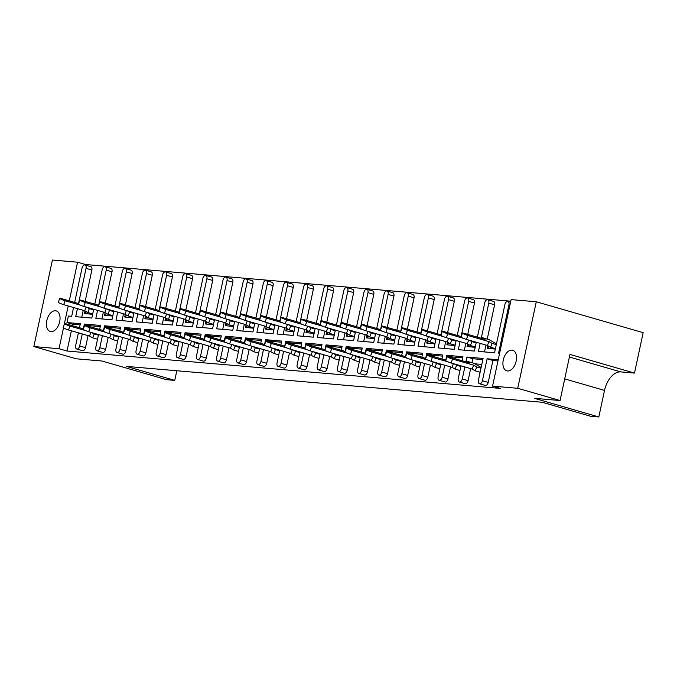 <?xml version="1.0" encoding="UTF-8"?>
<svg xmlns="http://www.w3.org/2000/svg" width="677" height="677" viewBox="0 0 677 677"><rect width="100%" height="100%" fill="white"/><g stroke="black" fill="none" stroke-linecap="round" stroke-linejoin="round"><path stroke-width="1.02" d="M55.472 310.743A10.714 6.389 -73.9 0 0 46.933 320.009A10.714 6.389 -73.9 0 0 50.259 331.468A10.714 6.389 -73.9 0 0 51.003 331.603A10.714 6.389 -73.9 0 0 59.534 322.345A10.714 6.389 -73.9 0 0 56.208 310.887A10.714 6.389 -73.9 0 0 55.472 310.743M511.964 350.119A10.714 6.389 -73.9 0 0 503.426 359.385A10.714 6.389 -73.9 0 0 506.751 370.844A10.714 6.389 -73.9 0 0 507.496 370.979A10.714 6.389 -73.9 0 0 516.035 361.721A10.714 6.389 -73.9 0 0 512.709 350.263A10.714 6.389 -73.9 0 0 511.964 350.119M510.763 301.189L85.573 264.521L77.567 262.202L69.282 300.867M511.11 299.598L536.277 301.773L517.727 388.293L492.56 386.118L511.11 299.598M517.727 388.293L560.065 400.53L569.949 354.418L634.484 373.078L643.15 332.669L536.277 301.773M63.486 327.896L59.017 348.723L33.85 346.548L52.4 260.036L77.567 262.202M560.065 400.53L534.288 398.304L598.823 416.964L590.572 416.253L542.167 402.265L126.354 366.392L174.751 380.389L166.5 379.679L101.965 361.019L76.188 358.793L33.85 346.548M465.945 361.848L466.969 357.058L483.082 358.446L478.385 380.364A3.351 1.997 -73.9 0 0 479.468 383.749A3.351 1.997 -73.9 0 0 479.697 383.791A3.351 1.997 -73.9 0 0 482.413 380.711L487.11 358.793L498.213 359.749M487.11 358.793L492.915 360.477L497.967 360.909M466.969 357.058L472.783 358.734L482.836 359.605M482.413 380.711L488.219 382.387L492.915 360.477M488.219 382.387A3.351 1.997 106.1 0 1 485.511 385.475A3.351 1.997 106.1 0 1 485.274 385.433A3.351 1.997 106.1 0 1 485.054 385.348M460.986 365.834L458.244 378.629A3.351 1.997 -73.9 0 0 459.328 382.014A3.351 1.997 -73.9 0 0 459.565 382.056A3.351 1.997 -73.9 0 0 462.273 378.976L468.086 380.652L470.659 368.627M471.928 362.694L472.783 358.734M468.086 380.652A3.351 1.997 106.1 0 1 465.37 383.741A3.351 1.997 106.1 0 1 465.141 383.698A3.351 1.997 106.1 0 1 464.921 383.605M452.439 357.947L452.642 356.999L462.696 357.871M440.854 364.091L438.112 376.886A3.351 1.997 -73.9 0 0 439.195 380.279A3.351 1.997 -73.9 0 0 439.424 380.322A3.351 1.997 -73.9 0 0 442.14 377.233L447.946 378.917L450.527 366.892M447.946 378.917A3.351 1.997 106.1 0 1 445.238 381.997A3.351 1.997 106.1 0 1 445.001 381.955A3.351 1.997 106.1 0 1 444.781 381.87M432.307 356.212L432.51 355.264L442.563 356.127M420.713 362.356L417.971 375.151A3.351 1.997 -73.9 0 0 419.055 378.545A3.351 1.997 -73.9 0 0 419.291 378.587A3.351 1.997 -73.9 0 0 421.999 375.498L427.813 377.182L430.386 365.157M427.813 377.182A3.351 1.997 106.1 0 1 425.097 380.262A3.351 1.997 106.1 0 1 424.868 380.22A3.351 1.997 106.1 0 1 424.648 380.135M412.166 354.469L412.369 353.529L422.423 354.393M400.581 360.621L397.839 373.416A3.351 1.997 -73.9 0 0 398.922 376.801A3.351 1.997 -73.9 0 0 399.151 376.844A3.351 1.997 -73.9 0 0 401.867 373.763L407.672 375.439L410.254 363.414M407.672 375.439A3.351 1.997 106.1 0 1 404.964 378.528A3.351 1.997 106.1 0 1 404.728 378.485A3.351 1.997 106.1 0 1 404.507 378.401M392.034 352.734L392.237 351.786L402.29 352.658M380.44 358.886L377.698 371.681A3.351 1.997 -73.9 0 0 378.781 375.066A3.351 1.997 -73.9 0 0 379.018 375.109A3.351 1.997 -73.9 0 0 381.726 372.028L387.54 373.704L390.113 361.679M387.54 373.704A3.351 1.997 106.1 0 1 384.824 376.793A3.351 1.997 106.1 0 1 384.595 376.75A3.351 1.997 106.1 0 1 384.375 376.657M371.893 350.999L372.096 350.051L382.15 350.923M360.308 357.143L357.566 369.938A3.351 1.997 -73.9 0 0 358.649 373.332A3.351 1.997 -73.9 0 0 358.878 373.374A3.351 1.997 -73.9 0 0 361.594 370.285L367.399 371.969L369.98 359.944M367.399 371.969A3.351 1.997 106.1 0 1 364.691 375.05A3.351 1.997 106.1 0 1 364.454 375.007A3.351 1.997 106.1 0 1 364.234 374.923M351.761 349.264L351.964 348.317L362.017 349.18M340.167 355.408L337.425 368.203A3.351 1.997 -73.9 0 0 338.508 371.597A3.351 1.997 -73.9 0 0 338.745 371.639A3.351 1.997 -73.9 0 0 341.453 368.55L347.267 370.234L349.84 358.209M347.267 370.234A3.351 1.997 106.1 0 1 344.551 373.315A3.351 1.997 106.1 0 1 344.322 373.272A3.351 1.997 106.1 0 1 344.102 373.188M331.62 347.521L331.823 346.582L341.877 347.445M320.035 353.673L317.293 366.469A3.351 1.997 -73.9 0 0 318.376 369.854A3.351 1.997 -73.9 0 0 318.605 369.896A3.351 1.997 -73.9 0 0 321.321 366.816L327.126 368.491L329.707 356.466M327.126 368.491A3.351 1.997 106.1 0 1 324.418 371.58A3.351 1.997 106.1 0 1 324.181 371.538A3.351 1.997 106.1 0 1 323.961 371.453M311.488 345.786L311.691 344.838L321.744 345.71M299.894 351.938L297.152 364.734A3.351 1.997 -73.9 0 0 298.235 368.119A3.351 1.997 -73.9 0 0 298.472 368.161A3.351 1.997 -73.9 0 0 301.18 365.081L306.994 366.756L309.567 354.731M306.994 366.756A3.351 1.997 106.1 0 1 304.278 369.845A3.351 1.997 106.1 0 1 304.049 369.803A3.351 1.997 106.1 0 1 303.829 369.71M291.347 344.051L291.55 343.104L301.603 343.975M279.762 350.195L277.02 362.99A3.351 1.997 -73.9 0 0 278.103 366.384A3.351 1.997 -73.9 0 0 278.332 366.426A3.351 1.997 -73.9 0 0 281.048 363.337L286.853 365.021L289.434 352.996M286.853 365.021A3.351 1.997 106.1 0 1 284.145 368.102A3.351 1.997 106.1 0 1 283.908 368.06A3.351 1.997 106.1 0 1 283.688 367.975M271.215 342.317L271.418 341.369L281.471 342.232M259.621 348.46L256.879 361.256A3.351 1.997 -73.9 0 0 257.962 364.649A3.351 1.997 -73.9 0 0 258.199 364.691A3.351 1.997 -73.9 0 0 260.907 361.603L266.721 363.287L269.294 351.261M266.721 363.287A3.351 1.997 106.1 0 1 264.005 366.367A3.351 1.997 106.1 0 1 263.776 366.325A3.351 1.997 106.1 0 1 263.556 366.24M251.074 340.573L251.277 339.634L261.33 340.497M239.489 346.726L236.747 359.521A3.351 1.997 -73.9 0 0 237.83 362.906A3.351 1.997 -73.9 0 0 238.059 362.948A3.351 1.997 -73.9 0 0 240.775 359.868L246.58 361.543L249.161 349.518M246.58 361.543A3.351 1.997 106.1 0 1 243.872 364.632A3.351 1.997 106.1 0 1 243.635 364.59A3.351 1.997 106.1 0 1 243.415 364.505M230.942 338.838L231.145 337.891L241.198 338.762M219.348 344.991L216.606 357.786A3.351 1.997 -73.9 0 0 217.689 361.171A3.351 1.997 -73.9 0 0 217.926 361.213A3.351 1.997 -73.9 0 0 220.634 358.133L226.448 359.809L229.021 347.783M226.448 359.809A3.351 1.997 106.1 0 1 223.732 362.897A3.351 1.997 106.1 0 1 223.503 362.855A3.351 1.997 106.1 0 1 223.283 362.762M210.801 337.104L211.004 336.156L221.057 337.028M199.216 343.247L196.474 356.043A3.351 1.997 -73.9 0 0 197.557 359.436A3.351 1.997 -73.9 0 0 197.786 359.479A3.351 1.997 -73.9 0 0 200.502 356.39L206.307 358.074L208.888 346.049M206.307 358.074A3.351 1.997 106.1 0 1 203.599 361.154A3.351 1.997 106.1 0 1 203.362 361.112A3.351 1.997 106.1 0 1 203.142 361.027M190.669 335.369L190.872 334.421L200.925 335.284M179.075 341.513L176.333 354.308A3.351 1.997 -73.9 0 0 177.416 357.701A3.351 1.997 -73.9 0 0 177.653 357.744A3.351 1.997 -73.9 0 0 180.361 354.655L186.175 356.339L188.748 344.314M186.175 356.339A3.351 1.997 106.1 0 1 183.459 359.419A3.351 1.997 106.1 0 1 183.23 359.377A3.351 1.997 106.1 0 1 183.01 359.292M170.528 333.626L170.731 332.686L180.784 333.549M158.943 339.778L156.201 352.573A3.351 1.997 -73.9 0 0 157.284 355.958A3.351 1.997 -73.9 0 0 157.513 356A3.351 1.997 -73.9 0 0 160.229 352.92L166.034 354.596L168.615 342.57M166.034 354.596A3.351 1.997 106.1 0 1 163.326 357.684A3.351 1.997 106.1 0 1 163.089 357.642A3.351 1.997 106.1 0 1 162.869 357.558M150.396 331.891L150.599 330.943L160.652 331.815M138.802 338.043L136.06 350.838A3.351 1.997 -73.9 0 0 137.143 354.223A3.351 1.997 -73.9 0 0 137.38 354.266A3.351 1.997 -73.9 0 0 140.088 351.185L145.902 352.861L148.475 340.836M145.902 352.861A3.351 1.997 106.1 0 1 143.185 355.95A3.351 1.997 106.1 0 1 142.957 355.907A3.351 1.997 106.1 0 1 142.737 355.814M130.255 330.156L130.458 329.208L140.511 330.08M118.67 336.3L115.928 349.095A3.351 1.997 -73.9 0 0 117.011 352.489A3.351 1.997 -73.9 0 0 117.239 352.531A3.351 1.997 -73.9 0 0 119.956 349.442L125.761 351.126L128.342 339.101M125.761 351.126A3.351 1.997 106.1 0 1 123.053 354.206A3.351 1.997 106.1 0 1 122.816 354.164A3.351 1.997 106.1 0 1 122.596 354.079M110.123 328.421L110.326 327.473L120.379 328.337M98.529 334.565L95.787 347.36A3.351 1.997 -73.9 0 0 96.87 350.754A3.351 1.997 -73.9 0 0 97.107 350.796A3.351 1.997 -73.9 0 0 99.815 347.707L105.629 349.391L108.202 337.366M105.629 349.391A3.351 1.997 106.1 0 1 102.912 352.472A3.351 1.997 106.1 0 1 102.684 352.429A3.351 1.997 106.1 0 1 102.464 352.345M89.982 326.678L90.185 325.739L100.238 326.602M78.397 332.83L75.655 345.625A3.351 1.997 -73.9 0 0 76.738 349.01A3.351 1.997 -73.9 0 0 76.966 349.053A3.351 1.997 -73.9 0 0 79.683 345.972L85.488 347.648L88.069 335.623M85.488 347.648A3.351 1.997 106.1 0 1 82.78 350.737A3.351 1.997 106.1 0 1 82.543 350.694A3.351 1.997 106.1 0 1 82.323 350.61M72.456 325.696L72.769 324.232L80.106 324.867M71.364 330.799L67.023 351.033L500.565 388.429L492.56 386.118M445.804 360.113L446.837 355.323L462.941 356.711L462.086 360.731M446.837 355.323L452.642 356.999M425.672 358.378L426.696 353.58L442.809 354.976L441.946 358.996M426.696 353.58L432.51 355.264M405.531 356.644L406.564 351.845L422.668 353.233L421.813 357.261M406.564 351.845L412.369 353.529M385.399 354.9L386.423 350.111L402.536 351.498L401.673 355.527M386.423 350.111L392.237 351.786M365.258 353.166L366.291 348.376L382.395 349.764L381.54 353.783M366.291 348.376L372.096 350.051M345.126 351.431L346.15 346.632L362.263 348.029L361.4 352.048M346.15 346.632L351.964 348.317M324.985 349.696L326.018 344.898L342.122 346.285L341.267 350.314M326.018 344.898L331.823 346.582M304.853 347.953L305.877 343.163L321.99 344.551L321.126 348.579M305.877 343.163L311.691 344.838M284.712 346.218L285.745 341.428L301.849 342.816L300.994 346.836M285.745 341.428L291.55 343.104M264.58 344.483L265.604 339.685L281.717 341.081L280.853 345.101M265.604 339.685L271.418 341.369M244.439 342.748L245.472 337.95L261.576 339.338L260.721 343.366M245.472 337.95L251.277 339.634M224.307 341.005L225.331 336.215L241.444 337.603L240.58 341.631M225.331 336.215L231.145 337.891M204.166 339.27L205.199 334.48L221.303 335.868L220.448 339.888M205.199 334.48L211.004 336.156M184.034 337.535L185.058 332.737L201.171 334.133L200.307 338.153M185.058 332.737L190.872 334.421M163.893 335.8L164.926 331.002L181.038 332.39L180.175 336.418M164.926 331.002L170.731 332.686M143.761 334.057L144.785 329.267L160.898 330.655L160.034 334.683M144.785 329.267L150.599 330.943M123.629 332.322L124.653 327.533L140.765 328.92L139.902 332.94M124.653 327.533L130.458 329.208M103.488 330.588L104.512 325.789L120.624 327.186L119.761 331.205M104.512 325.789L110.326 327.473M83.356 328.853L84.38 324.055L100.492 325.442L99.629 329.471M84.38 324.055L90.185 325.739M480.162 343.374L478.436 351.405L494.548 352.802L504.907 304.489A3.351 1.997 -73.9 0 1 507.615 301.4A3.351 1.997 -73.9 0 1 507.843 301.443L510.543 302.221M509.925 305.124L508.935 304.836L498.577 353.149L499.609 353.233M86.504 311.775L84.439 313.544L92.614 314.331M106.644 313.51L104.58 315.279L112.754 316.066M126.777 315.245L124.712 317.022L132.887 317.801M146.917 316.988L144.853 318.757L153.027 319.536M167.05 318.723L164.985 320.492L173.16 321.279M187.19 320.458L185.126 322.227L193.3 323.014M207.323 322.193L205.258 323.97L213.433 324.748M227.464 323.936L225.399 325.705L233.573 326.483M247.596 325.671L245.531 327.44L253.706 328.227M267.737 327.406L265.672 329.174L273.846 329.961M287.869 329.14L285.804 330.918L293.979 331.696M308.01 330.884L305.945 332.652L314.12 333.431M328.142 332.619L326.077 334.387L334.252 335.174M348.283 334.353L346.218 336.122L354.393 336.909M368.415 336.088L366.35 337.865L374.525 338.644M388.556 337.831L386.491 339.6L394.666 340.379M408.688 339.566L406.623 341.335L414.798 342.122M428.829 341.301L426.764 343.07L434.939 343.857M448.961 343.036L446.896 344.813L455.071 345.592M469.102 344.779L467.037 346.548L475.212 347.326M489.234 346.514L487.169 348.283L495.344 349.07M85.573 264.521L85.446 265.105M90.557 266.603A3.351 1.997 106.1 0 1 90.786 266.653A3.351 1.997 106.1 0 1 91.877 270.038L86.064 268.363A3.351 1.997 -73.9 0 0 84.98 264.969A3.351 1.997 -73.9 0 0 84.752 264.927A3.351 1.997 -73.9 0 0 82.035 268.016L74.665 302.424M81.765 317.191L83.237 310.32M85.158 301.375L91.877 270.038M110.698 268.346A3.351 1.997 106.1 0 1 110.926 268.388A3.351 1.997 106.1 0 1 112.01 271.773L106.204 270.098A3.351 1.997 -73.9 0 0 105.121 266.704A3.351 1.997 -73.9 0 0 104.884 266.662A3.351 1.997 -73.9 0 0 102.176 269.751L94.797 304.159M101.897 318.926L103.378 312.055M105.29 303.11L112.01 271.773M130.83 270.081A3.351 1.997 106.1 0 1 131.059 270.123A3.351 1.997 106.1 0 1 132.15 273.516L126.337 271.832A3.351 1.997 -73.9 0 0 125.253 268.447A3.351 1.997 -73.9 0 0 125.025 268.397A3.351 1.997 -73.9 0 0 122.309 271.485L114.938 305.894M122.038 320.67L123.51 313.789M125.431 304.845L132.15 273.516M150.971 271.815A3.351 1.997 106.1 0 1 151.199 271.858A3.351 1.997 106.1 0 1 152.283 275.251L146.477 273.567A3.351 1.997 -73.9 0 0 145.394 270.182A3.351 1.997 -73.9 0 0 145.157 270.14A3.351 1.997 -73.9 0 0 142.449 273.22L135.07 307.637M142.17 322.404L143.651 315.524M145.563 306.579L152.283 275.251M171.103 273.55A3.351 1.997 106.1 0 1 171.332 273.601A3.351 1.997 106.1 0 1 172.415 276.986L166.61 275.311A3.351 1.997 -73.9 0 0 165.526 271.917A3.351 1.997 -73.9 0 0 165.298 271.875A3.351 1.997 -73.9 0 0 162.582 274.964L155.202 309.372M162.311 324.139L163.783 317.268M165.704 308.323L172.415 276.986M191.244 275.294A3.351 1.997 106.1 0 1 191.473 275.336A3.351 1.997 106.1 0 1 192.556 278.721L186.75 277.045A3.351 1.997 -73.9 0 0 185.667 273.652A3.351 1.997 -73.9 0 0 185.43 273.61A3.351 1.997 -73.9 0 0 182.722 276.698L175.343 311.107M182.443 325.874L183.924 319.002M185.836 310.058L192.556 278.721M211.376 277.028A3.351 1.997 106.1 0 1 211.605 277.071A3.351 1.997 106.1 0 1 212.688 280.464L206.883 278.78A3.351 1.997 -73.9 0 0 205.8 275.395A3.351 1.997 -73.9 0 0 205.571 275.344A3.351 1.997 -73.9 0 0 202.855 278.433L195.475 312.842M202.584 327.617L204.056 320.737M205.977 311.792L212.688 280.464M231.517 278.763A3.351 1.997 106.1 0 1 231.746 278.806A3.351 1.997 106.1 0 1 232.829 282.199L227.023 280.515A3.351 1.997 -73.9 0 0 225.94 277.13A3.351 1.997 -73.9 0 0 225.703 277.088A3.351 1.997 -73.9 0 0 222.995 280.168L215.616 314.585M222.716 329.352L224.197 322.472M226.11 313.527L232.829 282.199M251.649 280.498A3.351 1.997 106.1 0 1 251.878 280.549A3.351 1.997 106.1 0 1 252.961 283.934L247.156 282.258A3.351 1.997 -73.9 0 0 246.073 278.865A3.351 1.997 -73.9 0 0 245.844 278.822A3.351 1.997 -73.9 0 0 243.128 281.911L235.748 316.32M242.857 331.087L244.329 324.215M246.25 315.27L252.961 283.934M271.79 282.241A3.351 1.997 106.1 0 1 272.019 282.284A3.351 1.997 106.1 0 1 273.102 285.669L267.297 283.993A3.351 1.997 -73.9 0 0 266.213 280.6A3.351 1.997 -73.9 0 0 265.976 280.557A3.351 1.997 -73.9 0 0 263.268 283.646L255.889 318.055M262.989 332.822L264.47 325.95M266.383 317.005L273.102 285.669M291.922 283.976A3.351 1.997 106.1 0 1 292.151 284.018A3.351 1.997 106.1 0 1 293.234 287.412L287.429 285.728A3.351 1.997 -73.9 0 0 286.346 282.343A3.351 1.997 -73.9 0 0 286.117 282.292A3.351 1.997 -73.9 0 0 283.401 285.381L276.021 319.789M283.13 334.565L284.602 327.685M286.523 318.74L293.234 287.412M312.063 285.711A3.351 1.997 106.1 0 1 312.292 285.753A3.351 1.997 106.1 0 1 313.375 289.147L307.57 287.463A3.351 1.997 -73.9 0 0 306.486 284.078A3.351 1.997 -73.9 0 0 306.249 284.035A3.351 1.997 -73.9 0 0 303.541 287.116L296.162 321.533M303.262 336.3L304.743 329.42M306.656 320.475L313.375 289.147M332.195 287.446A3.351 1.997 106.1 0 1 332.424 287.497A3.351 1.997 106.1 0 1 333.507 290.882L327.702 289.206A3.351 1.997 -73.9 0 0 326.619 285.812A3.351 1.997 -73.9 0 0 326.39 285.77A3.351 1.997 -73.9 0 0 323.674 288.859L316.294 323.267M323.403 338.035L324.875 331.163M326.796 322.218L333.507 290.882M352.336 289.189A3.351 1.997 106.1 0 1 352.565 289.231A3.351 1.997 106.1 0 1 353.648 292.616L347.843 290.941A3.351 1.997 -73.9 0 0 346.759 287.547A3.351 1.997 -73.9 0 0 346.522 287.505A3.351 1.997 -73.9 0 0 343.814 290.594L336.435 325.002M343.535 339.769L345.016 332.898M346.929 323.953L353.648 292.616M372.468 290.924A3.351 1.997 106.1 0 1 372.697 290.966A3.351 1.997 106.1 0 1 373.78 294.36L367.975 292.676A3.351 1.997 -73.9 0 0 366.892 289.291A3.351 1.997 -73.9 0 0 366.663 289.24A3.351 1.997 -73.9 0 0 363.947 292.329L356.567 326.737M363.676 341.513L365.148 334.633M367.069 325.688L373.78 294.36M392.609 292.659A3.351 1.997 106.1 0 1 392.838 292.701A3.351 1.997 106.1 0 1 393.921 296.094L388.116 294.41A3.351 1.997 -73.9 0 0 387.032 291.025A3.351 1.997 -73.9 0 0 386.795 290.983A3.351 1.997 -73.9 0 0 384.087 294.063L376.708 328.48M383.808 343.247L385.289 336.367M387.202 327.423L393.921 296.094M412.742 294.393A3.351 1.997 106.1 0 1 412.97 294.444A3.351 1.997 106.1 0 1 414.053 297.829L408.248 296.154A3.351 1.997 -73.9 0 0 407.165 292.76A3.351 1.997 -73.9 0 0 406.936 292.718A3.351 1.997 -73.9 0 0 404.22 295.807L396.84 330.215M403.949 344.982L405.421 338.111M407.342 329.166L414.053 297.829M432.882 296.137A3.351 1.997 106.1 0 1 433.111 296.179A3.351 1.997 106.1 0 1 434.194 299.564L428.389 297.888A3.351 1.997 -73.9 0 0 427.305 294.495A3.351 1.997 -73.9 0 0 427.069 294.453A3.351 1.997 -73.9 0 0 424.361 297.541L416.981 331.95M424.081 346.717L425.562 339.846M427.475 330.901L434.194 299.564M453.015 297.872A3.351 1.997 106.1 0 1 453.243 297.914A3.351 1.997 106.1 0 1 454.326 301.307L448.521 299.623A3.351 1.997 -73.9 0 0 447.438 296.238A3.351 1.997 -73.9 0 0 447.209 296.188A3.351 1.997 -73.9 0 0 444.493 299.276L437.114 333.685M444.222 348.46L445.694 341.58M447.615 332.635L454.326 301.307M473.155 299.606A3.351 1.997 106.1 0 1 473.384 299.649A3.351 1.997 106.1 0 1 474.467 303.042L468.662 301.358A3.351 1.997 -73.9 0 0 467.57 297.973A3.351 1.997 -73.9 0 0 467.342 297.931A3.351 1.997 -73.9 0 0 464.634 301.011L457.254 335.428M464.354 350.195L465.835 343.315M467.748 334.37L474.467 303.042M493.288 301.341A3.351 1.997 106.1 0 1 493.516 301.392A3.351 1.997 106.1 0 1 494.599 304.777L488.794 303.101A3.351 1.997 -73.9 0 0 487.711 299.708A3.351 1.997 -73.9 0 0 487.482 299.666A3.351 1.997 -73.9 0 0 484.766 302.754L477.387 337.163M484.495 351.93L485.968 345.058M487.237 339.118L494.599 304.777M460.022 341.64L458.304 349.67L474.408 351.058L476.295 342.257M439.889 339.905L438.163 347.936L454.275 349.324L456.163 340.523M419.748 338.161L418.031 346.201L434.135 347.589L436.022 338.788M399.616 336.427L397.89 344.458L414.002 345.854L415.89 337.044M379.475 334.692L377.758 342.723L393.862 344.111L395.749 335.31M359.343 332.957L357.617 340.988L373.729 342.376L375.617 333.575M339.202 331.214L337.484 339.253L353.589 340.641L355.476 331.84M319.07 329.479L317.344 337.51L333.456 338.906L335.343 330.097M298.929 327.744L297.211 335.775L313.316 337.163L315.203 328.362M278.797 326.009L277.071 334.04L293.183 335.428L295.07 326.627M258.656 324.266L256.938 332.305L273.043 333.693L274.93 324.892M238.524 322.531L236.798 330.562L252.91 331.958L254.797 323.149M218.383 320.796L216.665 328.827L232.77 330.215L234.657 321.414M198.251 319.062L196.525 327.093L212.637 328.48L214.524 319.679M178.11 317.318L176.392 325.358L192.496 326.746L194.384 317.945M157.978 315.584L156.252 323.614L172.364 325.011L174.251 316.201M137.837 313.849L136.119 321.88L152.223 323.267L154.111 314.466M117.705 312.114L115.979 320.145L132.091 321.533L133.978 312.732M97.564 310.371L95.846 318.41L111.95 319.798L113.838 310.997M77.432 308.636L75.706 316.667L91.818 318.063L93.705 309.254M72.769 324.232L66.964 322.557L80.351 323.708L79.488 327.736M66.964 322.557L68.36 316.032L71.677 316.32L73.565 307.519M508.935 304.836A3.351 1.997 -73.9 0 0 507.843 301.443M481.254 338.28L488.794 303.101M461.113 336.545L468.662 301.358M440.981 334.802L448.521 299.623M420.84 333.067L428.389 297.888M400.708 331.332L408.248 296.154M380.567 329.597L388.116 294.41M360.435 327.854L367.975 292.676M340.294 326.119L347.843 290.941M320.162 324.385L327.702 289.206M300.021 322.65L307.57 287.463M279.889 320.906L287.429 285.728M259.748 319.172L267.297 283.993M239.616 317.437L247.156 282.258M219.475 315.702L227.023 280.515M199.343 313.959L206.883 278.78M179.202 312.224L186.75 277.045M159.07 310.489L166.61 275.311M138.929 308.754L146.477 273.567M118.797 307.011L126.337 271.832M98.656 305.276L106.204 270.098M78.524 303.541L86.064 268.363M79.683 345.972L82.255 333.947M99.815 347.707L102.396 335.682M119.956 349.442L122.529 337.417M140.088 351.185L142.669 339.16M160.229 352.92L162.802 340.895M180.361 354.655L182.942 342.63M200.502 356.39L203.075 344.365M220.634 358.133L223.215 346.108M240.775 359.868L243.348 347.843M260.907 361.603L263.488 349.577M281.048 363.337L283.621 351.312M301.18 365.081L303.761 353.055M321.321 366.816L323.894 354.79M341.453 368.55L344.034 356.525M361.594 370.285L364.167 358.26M381.726 372.028L384.308 360.003M401.867 373.763L404.44 361.738M421.999 375.498L424.581 363.473M442.14 377.233L444.713 365.208M462.273 378.976L464.854 366.951M68.191 305.962L64.129 324.892M67.023 351.033L59.017 348.723M176.824 370.751L174.751 380.389M598.823 416.964L604.519 390.409A20.09 11.974 106.1 0 1 620.792 371.901L634.484 373.078M65.153 300.774L63.663 304.658A3.681 0.423 -158.9 0 1 60.05 303.304A3.681 0.423 -158.9 0 1 58.281 302.221L59.779 298.337A3.681 0.423 21.1 0 0 61.539 299.429A3.681 0.423 21.1 0 0 65.153 300.774L80.715 305.276M78.574 303.558L61.277 298.549A3.681 0.423 21.1 0 0 59.779 298.337M63.663 304.658L84.701 310.743L86.114 307.062M84.701 310.743L87.832 312.537L89.33 308.653L86.986 307.316M92.631 314.255L84.439 313.544L85.006 310.912M89.33 308.653L93.57 309.88M87.832 312.537L92.698 313.942M83.406 328.861L66.101 323.86A3.681 0.423 21.1 0 0 64.611 323.648A3.681 0.423 21.1 0 0 66.371 324.74A3.681 0.423 21.1 0 0 69.985 326.086L85.547 330.588M69.985 326.086L68.487 329.961A3.681 0.423 -158.9 0 1 64.874 328.616A3.681 0.423 -158.9 0 1 63.113 327.524L64.611 323.648M68.487 329.961L89.525 336.046L90.946 332.373M89.525 336.046L92.664 337.84L94.154 333.964L91.818 332.627M92.664 337.84L97.53 339.253M94.154 333.964L98.402 335.191M85.294 302.517L83.796 306.393A3.681 0.423 -158.9 0 1 80.182 305.039A3.681 0.423 -158.9 0 1 78.422 303.956L79.92 300.08A3.681 0.423 21.1 0 0 81.68 301.163A3.681 0.423 21.1 0 0 85.294 302.517L100.848 307.011M98.715 305.293L81.409 300.292A3.681 0.423 21.1 0 0 79.92 300.08M83.796 306.393L104.833 312.478L106.255 308.797M104.833 312.478L107.965 314.272L109.462 310.396L107.127 309.05M112.771 315.99L104.58 315.279L105.147 312.656M109.462 310.396L113.711 311.623M107.965 314.272L112.839 315.677M105.426 304.252L103.936 308.128A3.681 0.423 -158.9 0 1 100.323 306.783A3.681 0.423 -158.9 0 1 98.554 305.691L100.052 301.815A3.681 0.423 21.1 0 0 101.812 302.898A3.681 0.423 21.1 0 0 105.426 304.252L120.988 308.746M118.847 307.028L101.55 302.027A3.681 0.423 21.1 0 0 100.052 301.815M103.936 308.128L124.974 314.213L126.387 310.54M124.974 314.213L128.105 316.007L129.603 312.131L127.259 310.785M132.904 317.725L124.712 317.022L125.279 314.39M129.603 312.131L133.843 313.358M128.105 316.007L132.971 317.411M125.567 305.987L124.069 309.863A3.681 0.423 -158.9 0 1 120.455 308.517A3.681 0.423 -158.9 0 1 118.695 307.426L120.193 303.55A3.681 0.423 21.1 0 0 121.953 304.642A3.681 0.423 21.1 0 0 125.567 305.987L141.121 310.489M138.988 308.763L121.682 303.761A3.681 0.423 21.1 0 0 120.193 303.55M124.069 309.863L145.106 315.947L146.528 312.275M145.106 315.947L148.238 317.741L149.735 313.866L147.4 312.529M153.044 319.459L144.853 318.757L145.42 316.125M149.735 313.866L153.984 315.093M148.238 317.741L153.112 319.155M145.699 307.722L144.209 311.606A3.681 0.423 -158.9 0 1 140.596 310.252A3.681 0.423 -158.9 0 1 138.827 309.169L140.325 305.285A3.681 0.423 21.1 0 0 142.085 306.376A3.681 0.423 21.1 0 0 145.699 307.722L161.261 312.224M159.12 310.506L141.823 305.496A3.681 0.423 21.1 0 0 140.325 305.285M144.209 311.606L165.247 317.691L166.66 314.01M165.247 317.691L168.378 319.485L169.876 315.6L167.532 314.263M173.177 321.203L164.985 320.492L165.552 317.86M169.876 315.6L174.116 316.828M168.378 319.485L173.244 320.89M165.84 309.465L164.342 313.341A3.681 0.423 -158.9 0 1 160.728 311.987A3.681 0.423 -158.9 0 1 158.968 310.904L160.466 307.028A3.681 0.423 21.1 0 0 162.226 308.111A3.681 0.423 21.1 0 0 165.84 309.465L181.394 313.959M179.261 312.241L161.955 307.24A3.681 0.423 21.1 0 0 160.466 307.028M164.342 313.341L185.38 319.426L186.801 315.744M185.38 319.426L188.511 321.22L190.009 317.344L187.673 315.998M193.317 322.937L185.126 322.227L185.693 319.603M190.009 317.344L194.257 318.571M188.511 321.22L193.385 322.624M185.972 311.2L184.482 315.076A3.681 0.423 -158.9 0 1 180.869 313.73A3.681 0.423 -158.9 0 1 179.1 312.639L180.598 308.763A3.681 0.423 21.1 0 0 182.358 309.846A3.681 0.423 21.1 0 0 185.972 311.2L201.534 315.694M199.393 313.976L182.096 308.974A3.681 0.423 21.1 0 0 180.598 308.763M184.482 315.076L205.52 321.16L206.934 317.488M205.52 321.16L208.651 322.954L210.149 319.079L207.805 317.733M213.45 324.672L205.258 323.97L205.825 321.338M210.149 319.079L214.389 320.306M208.651 322.954L213.517 324.359M206.113 312.935L204.615 316.811A3.681 0.423 -158.9 0 1 201.001 315.465A3.681 0.423 -158.9 0 1 199.241 314.373L200.739 310.498A3.681 0.423 21.1 0 0 202.499 311.589A3.681 0.423 21.1 0 0 206.113 312.935L221.667 317.437M219.534 315.71L202.228 310.709A3.681 0.423 21.1 0 0 200.739 310.498M204.615 316.811L225.653 322.895L227.074 319.222M225.653 322.895L228.784 324.689L230.282 320.813L227.946 319.476M233.59 326.407L225.399 325.705L225.966 323.073M230.282 320.813L234.53 322.04M228.784 324.689L233.658 326.102M226.245 314.67L224.756 318.554A3.681 0.423 -158.9 0 1 221.142 317.2A3.681 0.423 -158.9 0 1 219.373 316.117L220.871 312.232A3.681 0.423 21.1 0 0 222.631 313.324A3.681 0.423 21.1 0 0 226.245 314.67L241.807 319.172M239.666 317.454L222.369 312.444A3.681 0.423 21.1 0 0 220.871 312.232M224.756 318.554L245.793 324.638L247.207 320.957M245.793 324.638L248.924 326.432L250.422 322.548L248.078 321.211M253.723 328.15L245.531 327.44L246.098 324.808M250.422 322.548L254.662 323.775M248.924 326.432L253.79 327.837M103.539 330.604L86.241 325.595A3.681 0.423 21.1 0 0 84.743 325.383A3.681 0.423 21.1 0 0 86.512 326.475A3.681 0.423 21.1 0 0 90.117 327.82L105.68 332.322M90.117 327.82L88.628 331.705A3.681 0.423 -158.9 0 1 85.014 330.351A3.681 0.423 -158.9 0 1 83.246 329.267L84.743 325.383M88.628 331.705L109.666 337.789L111.079 334.108M109.666 337.789L112.797 339.583L114.295 335.699L111.95 334.362M112.797 339.583L117.663 340.988M114.295 335.699L118.534 336.926M123.679 332.339L106.374 327.338A3.681 0.423 21.1 0 0 104.884 327.126A3.681 0.423 21.1 0 0 106.644 328.21A3.681 0.423 21.1 0 0 110.258 329.564L125.82 334.057M110.258 329.564L108.76 333.439A3.681 0.423 -158.9 0 1 105.147 332.085A3.681 0.423 -158.9 0 1 103.386 331.002L104.884 327.126M108.76 333.439L129.798 339.524L131.22 335.843M129.798 339.524L132.937 341.318L134.427 337.442L132.091 336.097M132.937 341.318L137.803 342.723M134.427 337.442L138.675 338.669M143.812 334.074L126.514 329.073A3.681 0.423 21.1 0 0 125.017 328.861A3.681 0.423 21.1 0 0 126.785 329.944A3.681 0.423 21.1 0 0 130.39 331.298L145.953 335.792M130.39 331.298L128.901 335.174A3.681 0.423 -158.9 0 1 125.287 333.829A3.681 0.423 -158.9 0 1 123.519 332.737L125.017 328.861M128.901 335.174L149.939 341.259L151.352 337.586M149.939 341.259L153.07 343.053L154.568 339.177L152.223 337.831M153.07 343.053L157.936 344.458M154.568 339.177L158.807 340.404M163.952 335.809L146.647 330.808A3.681 0.423 21.1 0 0 145.157 330.596A3.681 0.423 21.1 0 0 146.917 331.688A3.681 0.423 21.1 0 0 150.531 333.033L166.093 337.535M150.531 333.033L149.033 336.909A3.681 0.423 -158.9 0 1 145.42 335.564A3.681 0.423 -158.9 0 1 143.659 334.472L145.157 330.596M149.033 336.909L170.071 342.994L171.493 339.321M170.071 342.994L173.202 344.788L174.7 340.912L172.364 339.575M173.202 344.788L178.076 346.201M174.7 340.912L178.948 342.139M184.085 337.552L166.787 332.542A3.681 0.423 21.1 0 0 165.29 332.331A3.681 0.423 21.1 0 0 167.058 333.422A3.681 0.423 21.1 0 0 170.663 334.768L186.226 339.27M170.663 334.768L169.174 338.652A3.681 0.423 -158.9 0 1 165.56 337.298A3.681 0.423 -158.9 0 1 163.792 336.215L165.29 332.331M169.174 338.652L190.212 344.737L191.625 341.056M190.212 344.737L193.343 346.531L194.841 342.647L192.496 341.31M193.343 346.531L198.209 347.936M194.841 342.647L199.08 343.874M204.226 339.287L186.92 334.286A3.681 0.423 21.1 0 0 185.43 334.074A3.681 0.423 21.1 0 0 187.19 335.157A3.681 0.423 21.1 0 0 190.804 336.511L206.367 341.005M190.804 336.511L189.306 340.387A3.681 0.423 -158.9 0 1 185.693 339.033A3.681 0.423 -158.9 0 1 183.932 337.95L185.43 334.074M189.306 340.387L210.344 346.472L211.766 342.79M210.344 346.472L213.475 348.266L214.973 344.39L212.637 343.044M213.475 348.266L218.349 349.67M214.973 344.39L219.221 345.617M224.358 341.022L207.06 336.02A3.681 0.423 21.1 0 0 205.563 335.809A3.681 0.423 21.1 0 0 207.323 336.892A3.681 0.423 21.1 0 0 210.936 338.246L226.499 342.74M210.936 338.246L209.447 342.122A3.681 0.423 -158.9 0 1 205.833 340.776A3.681 0.423 -158.9 0 1 204.065 339.685L205.563 335.809M209.447 342.122L230.485 348.206L231.898 344.534M230.485 348.206L233.616 350.001L235.114 346.125L232.77 344.779M233.616 350.001L238.482 351.405M235.114 346.125L239.353 347.352M246.386 316.413L244.888 320.289A3.681 0.423 -158.9 0 1 241.274 318.935A3.681 0.423 -158.9 0 1 239.514 317.851L241.012 313.976A3.681 0.423 21.1 0 0 242.772 315.059A3.681 0.423 21.1 0 0 246.386 316.413L261.94 320.906M259.807 319.189L242.501 314.187A3.681 0.423 21.1 0 0 241.012 313.976M244.888 320.289L265.926 326.373L267.347 322.692M265.926 326.373L269.057 328.167L270.555 324.291L268.219 322.946M273.863 329.885L265.672 329.174L266.239 326.551M270.555 324.291L274.794 325.519M269.057 328.167L273.931 329.572M266.518 318.148L265.029 322.024A3.681 0.423 -158.9 0 1 261.415 320.678A3.681 0.423 -158.9 0 1 259.646 319.586L261.144 315.71A3.681 0.423 21.1 0 0 262.904 316.794A3.681 0.423 21.1 0 0 266.518 318.148L282.081 322.641M279.94 320.923L262.642 315.922A3.681 0.423 21.1 0 0 261.144 315.71M265.029 322.024L286.066 328.108L287.48 324.435M286.066 328.108L289.197 329.902L290.695 326.026L288.351 324.681M293.996 331.62L285.804 330.918L286.371 328.286M290.695 326.026L294.935 327.253M289.197 329.902L294.063 331.307M286.659 319.882L285.161 323.758A3.681 0.423 -158.9 0 1 281.547 322.413A3.681 0.423 -158.9 0 1 279.787 321.321L281.285 317.445A3.681 0.423 21.1 0 0 283.045 318.537A3.681 0.423 21.1 0 0 286.659 319.882L302.213 324.385M300.08 322.658L282.774 317.657A3.681 0.423 21.1 0 0 281.285 317.445M285.161 323.758L306.199 329.843L307.62 326.17M306.199 329.843L309.33 331.637L310.828 327.761L308.492 326.424M314.136 333.355L305.945 332.652L306.503 330.021M310.828 327.761L315.067 328.988M309.33 331.637L314.204 333.05M244.499 342.757L227.193 337.755A3.681 0.423 21.1 0 0 225.703 337.544A3.681 0.423 21.1 0 0 227.464 338.635A3.681 0.423 21.1 0 0 231.077 339.981L246.64 344.483M231.077 339.981L229.579 343.857A3.681 0.423 -158.9 0 1 225.966 342.511A3.681 0.423 -158.9 0 1 224.205 341.42L225.703 337.544M229.579 343.857L250.617 349.941L252.039 346.269M250.617 349.941L253.748 351.735L255.246 347.86L252.91 346.522M253.748 351.735L258.622 353.149M255.246 347.86L259.494 349.087M264.631 344.5L247.333 339.49A3.681 0.423 21.1 0 0 245.836 339.279A3.681 0.423 21.1 0 0 247.596 340.37A3.681 0.423 21.1 0 0 251.209 341.716L266.772 346.218M251.209 341.716L249.72 345.6A3.681 0.423 -158.9 0 1 246.106 344.246A3.681 0.423 -158.9 0 1 244.338 343.163L245.836 339.279M249.72 345.6L270.758 351.685L272.171 348.003M270.758 351.685L273.889 353.479L275.387 349.594L273.043 348.257M273.889 353.479L278.755 354.883M275.387 349.594L279.626 350.821M284.772 346.235L267.466 341.233A3.681 0.423 21.1 0 0 265.976 341.022A3.681 0.423 21.1 0 0 267.737 342.105A3.681 0.423 21.1 0 0 271.35 343.459L286.904 347.953M271.35 343.459L269.852 347.335A3.681 0.423 -158.9 0 1 266.239 345.981A3.681 0.423 -158.9 0 1 264.479 344.898L265.976 341.022M269.852 347.335L290.89 353.419L292.312 349.738M290.89 353.419L294.021 355.213L295.519 351.338L293.183 349.992M294.021 355.213L298.895 356.618M295.519 351.338L299.767 352.565M306.791 321.617L305.302 325.502A3.681 0.423 -158.9 0 1 301.688 324.148A3.681 0.423 -158.9 0 1 299.919 323.064L301.417 319.18A3.681 0.423 21.1 0 0 303.178 320.272A3.681 0.423 21.1 0 0 306.791 321.617L322.354 326.119M320.213 324.401L302.915 319.392A3.681 0.423 21.1 0 0 301.417 319.18M305.302 325.502L326.339 331.586L327.753 327.905M326.339 331.586L329.471 333.38L330.968 329.496L328.624 328.159M334.269 335.098L326.077 334.387L326.644 331.755M330.968 329.496L335.208 330.723M329.471 333.38L334.336 334.785M326.932 323.361L325.434 327.236A3.681 0.423 -158.9 0 1 321.82 325.882A3.681 0.423 -158.9 0 1 320.06 324.799L321.55 320.923A3.681 0.423 21.1 0 0 323.318 322.007A3.681 0.423 21.1 0 0 326.932 323.361L342.486 327.854M340.353 326.136L323.047 321.135A3.681 0.423 21.1 0 0 321.55 320.923M325.434 327.236L346.472 333.321L347.893 329.64M346.472 333.321L349.603 335.115L351.101 331.239L348.765 329.894M354.409 336.833L346.218 336.122L346.776 333.499M351.101 331.239L355.34 332.466M349.603 335.115L354.477 336.52M347.064 325.095L345.575 328.971A3.681 0.423 -158.9 0 1 341.961 327.626A3.681 0.423 -158.9 0 1 340.192 326.534L341.69 322.658A3.681 0.423 21.1 0 0 343.451 323.741A3.681 0.423 21.1 0 0 347.064 325.095L362.627 329.589M360.486 327.871L343.188 322.87A3.681 0.423 21.1 0 0 341.69 322.658M345.575 328.971L366.612 335.056L368.026 331.383M366.612 335.056L369.744 336.85L371.241 332.974L368.897 331.628M374.542 338.568L366.35 337.865L366.917 335.233M371.241 332.974L375.481 334.201M369.744 336.85L374.609 338.255M304.904 347.97L287.607 342.968A3.681 0.423 21.1 0 0 286.109 342.757A3.681 0.423 21.1 0 0 287.869 343.84A3.681 0.423 21.1 0 0 291.482 345.194L307.045 349.687M291.482 345.194L289.993 349.07A3.681 0.423 -158.9 0 1 286.379 347.724A3.681 0.423 -158.9 0 1 284.611 346.632L286.109 342.757M289.993 349.07L311.031 355.154L312.444 351.481M311.031 355.154L314.162 356.948L315.66 353.072L313.316 351.727M314.162 356.948L319.028 358.353M315.66 353.072L319.899 354.299M325.045 349.704L307.739 344.703A3.681 0.423 21.1 0 0 306.249 344.491A3.681 0.423 21.1 0 0 308.01 345.583A3.681 0.423 21.1 0 0 311.623 346.929L327.177 351.431M311.623 346.929L310.125 350.804A3.681 0.423 -158.9 0 1 306.512 349.459A3.681 0.423 -158.9 0 1 304.752 348.367L306.249 344.491M310.125 350.804L331.163 356.889L332.585 353.216M331.163 356.889L334.294 358.683L335.792 354.807L333.456 353.47M334.294 358.683L339.169 360.096M335.792 354.807L340.04 356.034M345.177 351.448L327.88 346.438A3.681 0.423 21.1 0 0 326.382 346.226A3.681 0.423 21.1 0 0 328.142 347.318A3.681 0.423 21.1 0 0 331.755 348.663L347.318 353.166M331.755 348.663L330.266 352.548A3.681 0.423 -158.9 0 1 326.652 351.194A3.681 0.423 -158.9 0 1 324.884 350.111L326.382 346.226M330.266 352.548L351.304 358.632L352.717 354.951M351.304 358.632L354.435 360.426L355.933 356.542L353.589 355.205M354.435 360.426L359.301 361.831M355.933 356.542L360.172 357.769M367.205 326.83L365.707 330.706A3.681 0.423 -158.9 0 1 362.093 329.36A3.681 0.423 -158.9 0 1 360.333 328.269L361.823 324.393A3.681 0.423 21.1 0 0 363.591 325.485A3.681 0.423 21.1 0 0 367.205 326.83L382.759 331.332M380.626 329.606L363.321 324.605A3.681 0.423 21.1 0 0 361.823 324.393M365.707 330.706L386.745 336.791L388.166 333.118M386.745 336.791L389.876 338.585L391.374 334.709L389.038 333.372M394.683 340.303L386.491 339.6L387.049 336.968M391.374 334.709L395.613 335.936M389.876 338.585L394.75 339.998M387.337 328.565L385.848 332.449A3.681 0.423 -158.9 0 1 382.234 331.095A3.681 0.423 -158.9 0 1 380.466 330.012L381.963 326.128A3.681 0.423 21.1 0 0 383.724 327.219A3.681 0.423 21.1 0 0 387.337 328.565L402.9 333.067M400.759 331.349L383.461 326.339A3.681 0.423 21.1 0 0 381.963 326.128M385.848 332.449L406.885 338.534L408.299 334.853M406.885 338.534L410.017 340.328L411.514 336.444L409.17 335.107M414.815 342.046L406.623 341.335L407.19 338.703M411.514 336.444L415.754 337.671M410.017 340.328L414.883 341.733M407.478 330.308L405.98 334.184A3.681 0.423 -158.9 0 1 402.366 332.83A3.681 0.423 -158.9 0 1 400.606 331.747L402.096 327.871A3.681 0.423 21.1 0 0 403.864 328.954A3.681 0.423 21.1 0 0 407.478 330.308L423.032 334.802M420.899 333.084L403.594 328.083A3.681 0.423 21.1 0 0 402.096 327.871M405.98 334.184L427.018 340.269L428.439 336.587M427.018 340.269L430.149 342.063L431.647 338.187L429.311 336.841M434.956 343.781L426.764 343.07L427.322 340.446M431.647 338.187L435.886 339.414M430.149 342.063L435.023 343.467M365.318 353.182L348.012 348.181A3.681 0.423 21.1 0 0 346.522 347.97A3.681 0.423 21.1 0 0 348.283 349.053A3.681 0.423 21.1 0 0 351.896 350.407L367.45 354.9M351.896 350.407L350.398 354.283A3.681 0.423 -158.9 0 1 346.785 352.929A3.681 0.423 -158.9 0 1 345.025 351.845L346.522 347.97M350.398 354.283L371.436 360.367L372.858 356.686M371.436 360.367L374.567 362.161L376.065 358.285L373.729 356.94M374.567 362.161L379.442 363.566M376.065 358.285L380.313 359.512M385.45 354.917L368.153 349.916A3.681 0.423 21.1 0 0 366.655 349.704A3.681 0.423 21.1 0 0 368.415 350.788A3.681 0.423 21.1 0 0 372.028 352.142L387.591 356.635M372.028 352.142L370.539 356.017A3.681 0.423 -158.9 0 1 366.926 354.672A3.681 0.423 -158.9 0 1 365.157 353.58L366.655 349.704M370.539 356.017L391.577 362.102L392.99 358.429M391.577 362.102L394.708 363.896L396.206 360.02L393.862 358.675M394.708 363.896L399.574 365.301M396.206 360.02L400.445 361.247M405.591 356.652L388.285 351.651A3.681 0.423 21.1 0 0 386.795 351.439A3.681 0.423 21.1 0 0 388.556 352.531A3.681 0.423 21.1 0 0 392.169 353.876L407.723 358.378M392.169 353.876L390.671 357.752A3.681 0.423 -158.9 0 1 387.058 356.407A3.681 0.423 -158.9 0 1 385.298 355.315L386.795 351.439M390.671 357.752L411.709 363.837L413.131 360.164M411.709 363.837L414.84 365.631L416.338 361.755L414.002 360.418M414.84 365.631L419.715 367.044M416.338 361.755L420.586 362.982M427.61 332.043L426.121 335.919A3.681 0.423 -158.9 0 1 422.507 334.573A3.681 0.423 -158.9 0 1 420.739 333.482L422.236 329.606A3.681 0.423 21.1 0 0 423.997 330.689A3.681 0.423 21.1 0 0 427.61 332.043L443.173 336.537M441.032 334.819L423.734 329.817A3.681 0.423 21.1 0 0 422.236 329.606M426.121 335.919L447.158 342.003L448.572 338.331M447.158 342.003L450.29 343.798L451.779 339.922L449.443 338.576M455.088 345.515L446.896 344.813L447.463 342.181M451.779 339.922L456.027 341.149M450.29 343.798L455.156 345.202M447.751 333.778L446.253 337.654A3.681 0.423 -158.9 0 1 442.64 336.308A3.681 0.423 -158.9 0 1 440.879 335.217L442.369 331.341A3.681 0.423 21.1 0 0 444.137 332.432A3.681 0.423 21.1 0 0 447.751 333.778L463.305 338.28M461.172 336.554L443.867 331.552A3.681 0.423 21.1 0 0 442.369 331.341M446.253 337.654L467.291 343.738L468.712 340.066M467.291 343.738L470.422 345.532L471.92 341.657L469.584 340.319M475.229 347.25L467.037 346.548L467.595 343.916M471.92 341.657L476.159 342.884M470.422 345.532L475.296 346.946M467.883 335.513L466.394 339.397A3.681 0.423 -158.9 0 1 462.78 338.043A3.681 0.423 -158.9 0 1 461.012 336.96L462.509 333.076A3.681 0.423 21.1 0 0 464.27 334.167A3.681 0.423 21.1 0 0 467.883 335.513L488.921 341.597L487.432 345.482L490.563 347.276L492.052 343.391L488.921 341.597M496.453 343.899L489.014 339.634L481.914 337.578L485.045 339.372L464.007 333.287A3.681 0.423 21.1 0 0 462.509 333.076M495.361 348.993L487.169 348.283L487.736 345.651M492.052 343.391L496.3 344.618M490.563 347.276L495.429 348.68M481.914 337.578L481.601 338.382M466.394 339.397L487.432 345.482M425.723 358.395L408.426 353.386A3.681 0.423 21.1 0 0 406.928 353.174A3.681 0.423 21.1 0 0 408.688 354.266A3.681 0.423 21.1 0 0 412.301 355.611L427.864 360.113M412.301 355.611L410.812 359.495A3.681 0.423 -158.9 0 1 407.199 358.141A3.681 0.423 -158.9 0 1 405.43 357.058L406.928 353.174M410.812 359.495L431.85 365.58L433.263 361.899M431.85 365.58L434.981 367.374L436.479 363.49L434.135 362.153M434.981 367.374L439.847 368.779M436.479 363.49L440.719 364.717M445.864 360.13L428.558 355.129A3.681 0.423 21.1 0 0 427.069 354.917A3.681 0.423 21.1 0 0 428.829 356A3.681 0.423 21.1 0 0 432.442 357.354L447.996 361.848M432.442 357.354L430.944 361.23A3.681 0.423 -158.9 0 1 427.331 359.876A3.681 0.423 -158.9 0 1 425.571 358.793L427.069 354.917M430.944 361.23L451.982 367.315L453.404 363.634M451.982 367.315L455.113 369.109L456.611 365.233L454.275 363.887M455.113 369.109L459.988 370.514M456.611 365.233L460.859 366.46M466.292 361.95L466.605 361.154L469.736 362.948L448.699 356.864A3.681 0.423 21.1 0 0 447.201 356.652A3.681 0.423 21.1 0 0 448.961 357.735A3.681 0.423 21.1 0 0 452.574 359.089L473.621 365.174L472.123 369.05L475.254 370.844L476.752 366.968L473.621 365.174M452.574 359.089L451.085 362.965A3.681 0.423 -158.9 0 1 447.472 361.62A3.681 0.423 -158.9 0 1 445.703 360.528L447.201 356.652M474.755 363.811L481.804 364.412M466.605 361.154L473.705 363.202L480.712 367.222L481.262 366.917M451.085 362.965L472.123 369.05M475.254 370.844L480.12 372.248M476.752 366.968L480.992 368.195M481.144 367.467L480.712 367.222M564.703 378.9L604.519 390.409M569.391 357.033L620.792 371.901M84.98 264.969L90.786 266.653M76.738 349.01L82.543 350.694M105.121 266.704L110.926 268.388M125.253 268.447L131.059 270.123M145.394 270.182L151.199 271.858M165.526 271.917L171.332 273.601M185.667 273.652L191.473 275.336M205.8 275.395L211.605 277.071M225.94 277.13L231.746 278.806M246.073 278.865L251.878 280.549M266.213 280.6L272.019 282.284M286.346 282.343L292.151 284.018M306.486 284.078L312.292 285.753M326.619 285.812L332.424 287.497M346.759 287.547L352.565 289.231M366.892 289.291L372.697 290.966M387.032 291.025L392.838 292.701M407.165 292.76L412.97 294.444M427.305 294.495L433.111 296.179M447.438 296.238L453.243 297.914M467.57 297.973L473.384 299.649M487.711 299.708L493.516 301.392M96.87 350.754L102.684 352.429M117.011 352.489L122.816 354.164M137.143 354.223L142.957 355.907M157.284 355.958L163.089 357.642M177.416 357.701L183.23 359.377M197.557 359.436L203.362 361.112M217.689 361.171L223.503 362.855M237.83 362.906L243.635 364.59M257.962 364.649L263.776 366.325M278.103 366.384L283.908 368.06M298.235 368.119L304.049 369.803M318.376 369.854L324.181 371.538M338.508 371.597L344.322 373.272M358.649 373.332L364.454 375.007M378.781 375.066L384.595 376.75M398.922 376.801L404.728 378.485M419.055 378.545L424.868 380.22M439.195 380.279L445.001 381.955M459.328 382.014L465.141 383.698M479.468 383.749L485.274 385.433"/></g></svg>
